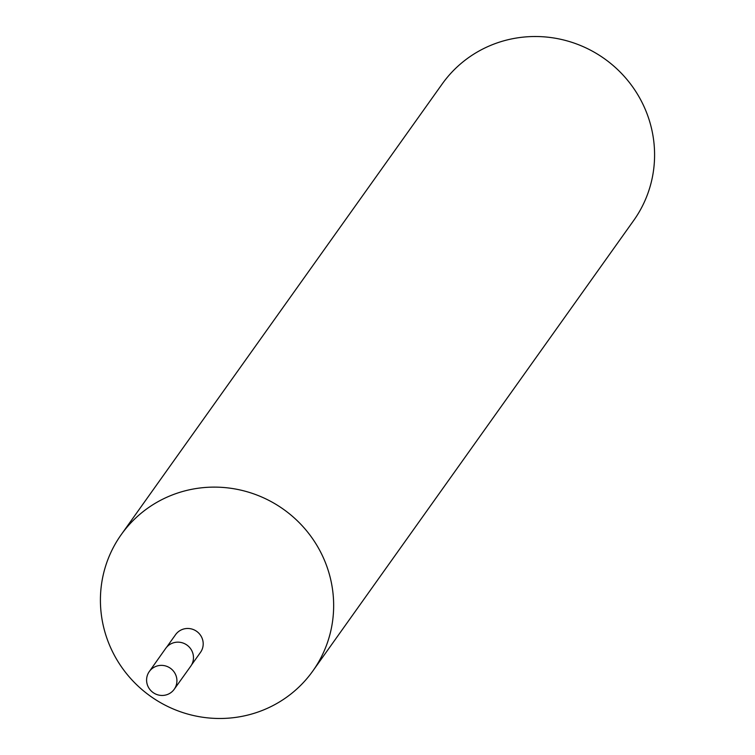 <?xml version="1.0" encoding="UTF-8"?>
<svg xmlns="http://www.w3.org/2000/svg" width="755" height="755" viewBox="0 0 755 755"><rect width="100%" height="100%" fill="white"/><g stroke="black" fill="none" stroke-linecap="round" stroke-linejoin="round"><path stroke-width="1.13" d="M191.572 664.9L200.49 652.377A15.289 14.911 -144.5 0 0 189.901 628.632A15.289 14.911 -144.5 0 0 175.594 634.644L166.666 647.167M107.946 641.165A117.582 114.713 -144.5 0 0 202.736 717.25A117.582 114.713 -144.5 0 0 312.815 671.016A117.582 114.713 -144.5 0 0 326.122 564.438A117.582 114.713 -144.5 0 0 231.332 488.353A117.582 114.713 -144.5 0 0 121.262 534.587A117.582 114.713 -144.5 0 0 107.946 641.165M312.815 671.016L633.738 220.413A117.582 114.713 -144.5 0 0 647.054 113.835A117.582 114.713 -144.5 0 0 552.264 37.75A117.582 114.713 -144.5 0 0 442.185 83.984L121.262 534.587M156.398 666.221A15.289 14.911 -144.5 0 0 149.811 689.4A15.289 14.911 -144.5 0 0 174.188 689.315A15.289 14.911 -144.5 0 0 156.398 666.221M174.188 689.315L190.732 666.212A15.364 14.987 -144.5 0 0 172.857 643.005A15.364 14.987 -144.5 0 0 165.704 648.385L149.282 671.582"/></g></svg>
